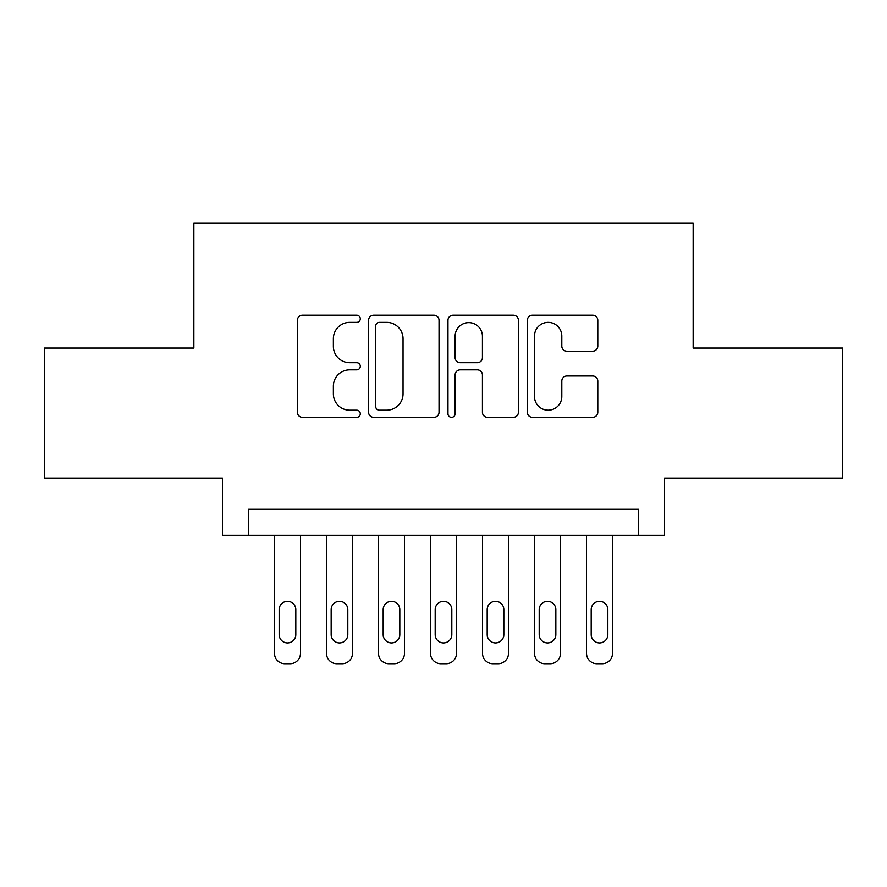 <?xml version="1.0" encoding="UTF-8"?>
<svg xmlns="http://www.w3.org/2000/svg" width="887" height="887" viewBox="0 0 887 887"><rect width="100%" height="100%" fill="white"/><g stroke="black" fill="none" stroke-linecap="round" stroke-linejoin="round"><path stroke-width="1.33" d="M360.288 318.799A3.57 3.57 0 0 0 356.718 315.218L302.478 315.218A5.1 5.1 0 0 0 297.378 320.329L297.378 412.211A5.1 5.1 0 0 0 302.478 417.322L356.718 417.322A3.57 3.57 0 0 0 360.288 413.741A3.57 3.57 0 0 0 356.718 410.171L349.7 410.171A16.332 16.332 0 0 1 333.368 393.839L333.368 386.178A16.332 16.332 0 0 1 349.7 369.846L356.718 369.846A3.57 3.57 0 0 0 360.288 366.276A3.57 3.57 0 0 0 356.718 362.694L349.7 362.694A16.332 16.332 0 0 1 333.368 346.362L333.368 338.701A16.332 16.332 0 0 1 349.7 322.369L356.718 322.369A3.57 3.57 0 0 0 360.288 318.799M592.682 351.208A5.1 5.1 0 0 0 597.794 346.107L597.794 320.329A5.1 5.1 0 0 0 592.682 315.218L532.455 315.218A5.1 5.1 0 0 0 527.344 320.329L527.344 412.211A5.1 5.1 0 0 0 532.455 417.322L592.682 417.322A5.1 5.1 0 0 0 597.794 412.211L597.794 381.077A5.1 5.1 0 0 0 592.682 375.966L566.904 375.966A5.1 5.1 0 0 0 561.804 381.077L561.804 396.511A13.66 13.66 0 0 1 548.144 410.171A13.66 13.66 0 0 1 534.495 396.511L534.495 336.029A13.66 13.66 0 0 1 548.144 322.369A13.66 13.66 0 0 1 561.804 336.029L561.804 346.107A5.1 5.1 0 0 0 566.904 351.208L592.682 351.208M638.529 535.293L664.529 535.293L664.529 478.082L842.65 478.082L842.65 348.07L693.135 348.07L693.135 223.258L193.865 223.258L193.865 348.07L44.35 348.07L44.35 478.082L222.471 478.082L222.471 535.293L638.529 535.293L638.529 509.293L248.471 509.293L248.471 535.293M439.032 320.329A5.1 5.1 0 0 0 433.931 315.218L373.693 315.218A5.1 5.1 0 0 0 368.582 320.329L368.582 412.211A5.1 5.1 0 0 0 373.693 417.322L433.931 417.322A5.1 5.1 0 0 0 439.032 412.211L439.032 320.329M453.069 315.218L513.307 315.218A5.1 5.1 0 0 1 518.418 320.329L518.418 412.211A5.1 5.1 0 0 1 513.307 417.322L487.528 417.322A5.1 5.1 0 0 1 482.428 412.211L482.428 374.946A5.1 5.1 0 0 0 477.317 369.846L460.22 369.846A5.1 5.1 0 0 0 455.109 374.946L455.109 413.741A3.57 3.57 0 0 1 451.538 417.322A3.57 3.57 0 0 1 447.968 413.741L447.968 320.329A5.1 5.1 0 0 1 453.069 315.218M379.303 322.369A3.57 3.57 0 0 0 375.733 325.939L375.733 406.601A3.57 3.57 0 0 0 379.303 410.171L386.71 410.171A16.332 16.332 0 0 0 403.042 393.839L403.042 338.701A16.332 16.332 0 0 0 386.71 322.369L379.303 322.369M482.428 336.284A13.66 13.66 0 0 0 468.768 322.624A13.66 13.66 0 0 0 455.109 336.284L455.109 357.594A5.1 5.1 0 0 0 460.22 362.694L477.317 362.694A5.1 5.1 0 0 0 482.428 357.594L482.428 336.284M300.482 535.293L300.482 653.342A10.4 10.4 0 0 1 290.082 663.742L284.882 663.742A10.4 10.4 0 0 1 274.482 653.342L274.482 535.293M295.803 634.626L295.803 609.657A8.316 8.316 0 0 0 287.477 601.342A8.316 8.316 0 0 0 279.161 609.657L279.161 634.626A8.316 8.316 0 0 0 287.477 642.942A8.316 8.316 0 0 0 295.803 634.626M352.494 535.293L352.494 653.342A10.4 10.4 0 0 1 342.083 663.742L336.883 663.742A10.4 10.4 0 0 1 326.483 653.342L326.483 535.293M347.804 634.626L347.804 609.657A8.316 8.316 0 0 0 339.488 601.342A8.316 8.316 0 0 0 331.161 609.657L331.161 634.626A8.316 8.316 0 0 0 339.488 642.942A8.316 8.316 0 0 0 347.804 634.626M404.494 535.293L404.494 653.342A10.4 10.4 0 0 1 394.094 663.742L388.894 663.742A10.4 10.4 0 0 1 378.494 653.342L378.494 535.293M399.815 634.626L399.815 609.657A8.316 8.316 0 0 0 391.489 601.342A8.316 8.316 0 0 0 383.173 609.657L383.173 634.626A8.316 8.316 0 0 0 391.489 642.942A8.316 8.316 0 0 0 399.815 634.626M456.506 535.293L456.506 653.342A10.4 10.4 0 0 1 446.106 663.742L440.894 663.742A10.4 10.4 0 0 1 430.494 653.342L430.494 535.293M451.816 634.626L451.816 609.657A8.316 8.316 0 0 0 443.5 601.342A8.316 8.316 0 0 0 435.184 609.657L435.184 634.626A8.316 8.316 0 0 0 443.5 642.942A8.316 8.316 0 0 0 451.816 634.626M508.506 535.293L508.506 653.342A10.4 10.4 0 0 1 498.106 663.742L492.906 663.742A10.4 10.4 0 0 1 482.506 653.342L482.506 535.293M503.827 634.626L503.827 609.657A8.316 8.316 0 0 0 495.511 601.342A8.316 8.316 0 0 0 487.185 609.657L487.185 634.626A8.316 8.316 0 0 0 495.511 642.942A8.316 8.316 0 0 0 503.827 634.626M560.517 535.293L560.517 653.342A10.4 10.4 0 0 1 550.117 663.742L544.917 663.742A10.4 10.4 0 0 1 534.506 653.342L534.506 535.293M555.839 634.626L555.839 609.657A8.316 8.316 0 0 0 547.512 601.342A8.316 8.316 0 0 0 539.196 609.657L539.196 634.626A8.316 8.316 0 0 0 547.512 642.942A8.316 8.316 0 0 0 555.839 634.626M612.518 535.293L612.518 653.342A10.4 10.4 0 0 1 602.118 663.742L596.918 663.742A10.4 10.4 0 0 1 586.518 653.342L586.518 535.293M607.839 634.626L607.839 609.657A8.316 8.316 0 0 0 599.523 601.342A8.316 8.316 0 0 0 591.197 609.657L591.197 634.626A8.316 8.316 0 0 0 599.523 642.942A8.316 8.316 0 0 0 607.839 634.626"/></g></svg>
